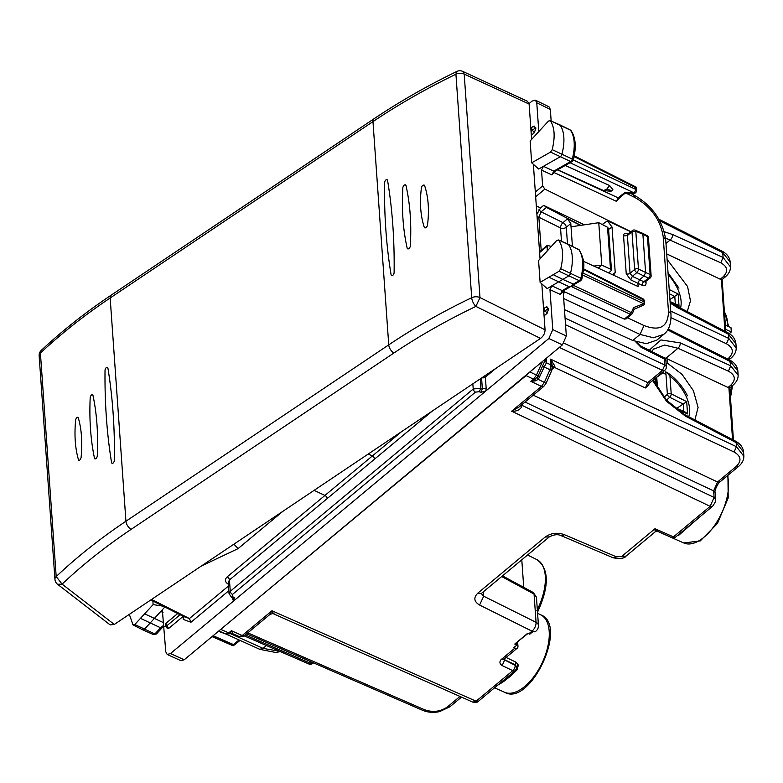 <?xml version="1.0" encoding="UTF-8"?>
<svg xmlns="http://www.w3.org/2000/svg" width="783" height="783" viewBox="0 0 783 783"><rect width="100%" height="100%" fill="white"/><g stroke="black" fill="none" stroke-linecap="round" stroke-linejoin="round"><path stroke-width="1.17" d="M725.635 329.32L731.302 331.982L729.325 333.627M725.342 325.072L731.009 327.734L731.302 331.982M666.098 364.124L667.351 363.077L667.047 358.81L661.743 356.568M694.903 419.942L698.084 407.385L693.386 390.688L682.101 374.431L667.351 363.077M662.457 372.307L666 374.646M661.978 372.708L662.545 373.09M687.249 311.585L690.469 300.868L687.572 286.549L667.087 259.408M611.014 330.651L615.555 332.706M502.5 575.867L533.34 592.555L534.065 594.091L536.061 622.319A6.89 3.7 116.5 0 1 531.99 631.157L528.828 633.79L527.713 633.271L514.783 644.037L516.917 645.026L513.902 647.531L514.999 648.04L501.179 659.55C499.251 661.811 499.583 663.827 502.177 665.579L512.787 670.669L476.103 701.206L478.491 701.186C477.836 702.361 475.956 702.684 472.873 702.155L476.103 701.206L271.965 610.76L269.685 614.626L244.609 635.502C244.218 636.481 242.436 636.843 239.275 636.599L232.649 634.161A4.13 3.543 -69.8 0 1 232.473 634.083L232.257 633.995M533.34 592.555L536.443 597.155L534.065 594.091L501.678 576.562M665.276 359.054L666.108 358.369M536.884 610.427L537.804 610.632M528.026 633.418L516.447 642.647M516.76 642.794L516.917 645.026M665.54 238.071L720.781 262.814C727.75 266.739 728.503 271.437 723.032 276.918L720.272 279.228L666.705 253.907M730.47 266.925L723.081 257.45L720.781 262.814M670.091 301.944L677.031 306.251L677.765 307.788L728.503 334.263L735.922 343.766L736.186 347.486M653.384 349.257L664.493 345.058L677.941 348.249A4.13 2.241 -65.6 0 0 680.241 342.885L730.735 365.808L738.124 375.263M732.565 439.586L728.914 387.879L667.047 358.81M652.611 380.509L666.539 401.307L685.419 416.145L684.685 414.608L735.423 441.083C740.415 443.804 743.136 447.484 743.576 452.124L736.157 442.62L736.441 446.682L734.082 452.016C741.07 456.078 741.824 460.844 736.363 466.335A4.13 2.398 50.2 0 0 738.721 466.306L719.939 481.946L717.571 481.985L713.636 490.882L714.106 497.459L710.142 506.347L673.458 536.884A4.13 2.095 113.9 0 1 671.53 537.461L657.837 531.393L655.019 528.711L673.458 536.884A4.13 2.398 50.2 0 0 675.846 536.864A4.13 4.13 0 0 1 671.511 537.451M743.85 456.293L736.441 446.682L550.527 359.123L552.358 365.818M719.939 481.946C718.99 481.741 714.027 490.432 715.114 492.713L715.584 499.29C716.21 500.317 715.192 502.657 712.53 506.317L710.142 506.347L511.671 411.183L518.963 407.072M715.114 492.713A4.13 2.623 176 0 0 713.636 490.882L525.011 402.041M736.206 348.044L728.797 338.432L726.438 343.766C733.426 347.828 734.18 352.595 728.719 358.085A4.13 2.398 50.2 0 0 731.077 358.056L729.032 359.759M667.645 329.937L730.441 361.638L737.85 370.976C737.263 366.19 734.542 362.549 729.658 360.082L730.735 365.808L728.425 371.171C735.403 375.096 736.157 379.794 730.686 385.275L727.916 387.575M725.812 331.698L722.122 279.531L725.342 276.859C728.944 273.786 730.647 270.262 730.451 266.298L730.148 261.943L722.738 252.645L723.081 257.45L672.587 234.528A4.13 2.241 114.4 0 1 670.287 239.892L665.961 243.493M552.348 365.7L551.682 370.653L549.95 369.742L544.381 382.339L541.415 386.411L530.854 381.35L534.897 379.481A4.13 2.398 -129.8 0 1 533.487 379.158L526.078 375.605L219.338 630.521M526.078 375.605L527.771 373.716M273.952 613.128C274.07 614.567 273.404 613.774 271.965 610.76L242.221 635.532L244.609 635.502M232.835 634.22A4.13 3.543 -69.8 0 1 232.649 634.161L239.099 636.52L232.805 633.741L232.531 632.967L229.478 633.829L231.367 630.716L242.221 635.532L239.275 636.599M520.529 405.77L521.801 406.759C519.706 410.038 516.33 411.515 511.671 411.183L541.415 386.411L543.803 386.391L518.806 407.199M552.221 367.716L550.938 364.937L550.527 359.123L554.902 366.16L554.413 367.364A4.13 2.398 50.2 0 0 552.436 367.188L554.413 367.364L734.082 452.016M552.416 366.747L554.902 366.16M545.859 358.653L542.511 366.121L544.214 367.002L546.436 362.783L550.938 364.937L549.95 369.742L544.214 367.002L538.273 379.403L535.288 380.881L530.854 381.35L533.487 379.158L536.463 375.086L529.905 371.945M218.858 630.922L225.602 633.907L228.734 632.909A4.13 2.398 -129.8 0 0 230.133 633.232M535.895 631.167A6.89 3.993 -129.8 0 1 535.826 631.235A6.89 3.993 -129.8 0 1 532.861 631.646L529.846 634.161A6.89 3.993 -129.8 0 1 528.828 633.79M536.443 597.145L538.44 625.333A6.89 6.89 0 0 1 535.983 631.098A6.89 3.993 -129.8 0 1 531.99 631.157L479.597 605.034L483.669 596.206L481.339 593.583M502.177 665.579L504.526 660.235L503.665 659.452L515.175 665.344A4.13 2.173 115.6 0 1 512.787 670.669A4.13 2.398 50.2 0 0 515.175 670.639A4.13 4.13 0 0 0 516.663 667.527L515.175 665.344A4.13 2.623 -4 0 1 516.584 666.803L518.356 665.07L515.909 662.134L505.25 657.054M657.935 531.442L655.322 531.735L626.087 556.077C624.726 558.357 620.459 558.945 613.304 557.839L616.417 556.84L626.087 556.077M655.635 530.776C655.234 532.303 655.028 531.618 655.019 528.711L622.103 556.116M517.661 642.04L517.964 646.347A4.13 2.398 -129.8 0 1 517.397 648.021A4.13 2.398 -129.8 0 1 514.999 648.04M675.846 536.864L712.53 506.317M677.285 535.66L678.792 535.229L698.632 517.886M678.792 535.229L678 535.073M478.491 701.186L515.175 670.639M496.647 685.595C502.138 683.158 508.921 677.941 517.005 669.935L518.356 665.07M504.526 660.235L504.487 659.668A2.75 1.742 -4 0 1 503.89 659.257M517.005 669.935L515.654 669.886M640.191 345.695L641.013 347.27L635.483 341.603M311.967 662.203L308.678 663.915L244.149 635.855M636.599 342.005L640.23 345.714L663.612 357.518A4.13 2.104 116.8 0 1 664.395 359.074L664.816 365.044L662.457 370.379L647.747 382.623L645.388 387.967L559.336 347.437M565.541 324.739L662.457 370.379A4.13 2.398 -129.8 0 0 664.816 370.339L650.105 382.593A4.13 2.398 -129.8 0 1 647.747 382.623L563.975 343.169M647.805 385.794L645.388 387.967M535.288 380.881L534.897 379.481L538.166 375.957L536.463 375.086L542.482 361.472M545.32 359.867A4.13 2.623 176 0 0 546.465 360.777L546.436 362.783L544.968 360.66M551.682 370.662L546.113 383.249L538.273 379.403L537.128 377.67M232.531 632.967L231.367 630.716L228.734 632.909L221.1 629.532M231.748 633.378L232.805 633.741L231.572 633.437M521.791 559.806L523.739 587.358M728.914 387.879L729.042 387.311L728.914 387.879M720.272 279.228L721.26 279.521L721.397 278.954L724.911 331.229M572.402 246.254L570.797 223.537L567.45 218.907L580.575 225.387M598.232 268.129L601.765 265.183L598.76 222.695L607.539 227.266L608.528 228.548L611.474 270.331L610.495 269.146L601.765 265.183L593.768 266.063M611.474 270.321L608.734 272.973M598.76 222.695L571.022 226.806M580.79 225.357L546.426 207.426L544.469 205.772M538.861 209.834L541.122 211.841L538.851 217.224L560.54 227.931L561.47 241.184M537.079 216.783L538.851 217.224L541.19 250.413M584.412 224.819L543.637 205.381L540.564 207.935L536.893 214.18M553.209 274.686L562.84 279.394L568.712 275.949A2.75 1.409 -64.9 0 0 570.504 273.267A41.313 21.121 -64.9 0 0 568.331 244.345A2.75 1.409 -64.9 0 0 568.057 244.11A2.75 1.409 -64.9 0 0 568.027 244.1L558.573 239.989C563.046 246.439 563.76 256.031 560.726 268.765L559.091 271.241L540.123 282.369L538.577 260.533L556.772 240.42L558.573 239.989L578.686 249.454A2.515 1.292 -64.9 0 0 578.431 249.239A2.515 1.292 -64.9 0 0 578.108 249.17M580.732 280.676L579.214 280.666A2.515 1.292 -64.9 0 0 580.849 278.219A41.078 20.994 -64.9 0 0 578.686 249.454L579.381 250.022C586.516 263.675 583.374 268.412 581.886 279.139L580.741 280.676L574.663 284.249L573.342 284.121L571.101 286.558L569.31 286.813L548.912 277.211M559.091 271.241L579.214 280.666L573.342 284.121L562.84 279.394L547.151 288.614L540.123 282.369M550.273 120.67L559.718 124.761A2.75 1.409 115.1 0 1 559.747 124.771A2.75 1.409 115.1 0 1 560.031 125.016A41.313 21.121 115.1 0 1 561.959 154.143A2.75 1.409 115.1 0 1 560.158 156.806L538.704 169.02L531.677 162.825L530.14 140.989L548.482 121.062L550.273 120.67L570.386 130.135A41.078 20.994 115.1 0 1 572.304 159.086A2.515 1.292 115.1 0 1 570.66 161.523L550.537 152.098L552.191 149.641C555.304 136.878 554.667 127.228 550.273 120.67M550.537 152.098L531.677 162.825M129.352 614.352L132.993 624.912L142.809 629.865A2.75 1.409 115.1 0 0 142.839 629.875A2.75 1.409 115.1 0 0 144.463 629.189L160.769 611.474L162.394 610.789L165.79 651.828L167.2 654.48L180.961 660.705M132.993 624.912L134.784 624.521L153.125 604.593L152.871 600.992M163.148 606.179L153.125 604.593M563.691 298.538L640.054 334.449L653.462 337.767L663.818 334.312L656.868 340.096L646.376 343.678L632.791 340.497L564.474 309.618M279.639 651.29L263.019 648.373L230.28 633.574M228.244 582.376L229.458 579.949L374.636 459.063A2.75 1.595 50.2 0 0 372.375 455.951L368.235 454.042M327.225 498.536A2.75 1.595 50.2 0 0 324.935 495.443L401.434 431.756M432.333 411.026L374.636 459.063A2.75 1.595 50.2 0 0 372.346 455.97L368.323 453.983M229.057 593.837L230.261 591.302L229.458 579.949A2.75 1.595 50.2 0 0 227.197 576.836L324.945 495.443L314.11 490.364M568.996 286.666L562.253 290.63A2.75 1.899 59.6 0 0 563.789 290.63L560.334 294.408L562.253 290.63L551.858 285.844L549.96 289.641L552.778 329.614L548.844 338.51L233.471 601.099L234.332 597.605L233.001 597.967L231.543 597.233L232.894 596.881L232.512 594.414L475.467 392.126A2.75 1.595 -129.8 0 1 473.216 389.014L480.87 388.162L480.214 378.894M480.772 392.41L482.348 388.848L486.174 388.397L485.851 390.962L480.772 392.41L479.294 391.715L475.467 392.126M167.2 654.48L170.469 653.551L233.471 601.099L232.835 599.338L233.442 598.329M486.174 388.397L485.382 377.112A2.75 1.742 -4 0 1 481.966 377.719M164.851 607.04L160.769 611.474L163.011 612.463M144.63 613.823L163.735 622.798M140.47 618.345L160.584 627.78L163.901 625.079M201.339 566.04L238.081 548.619L282.888 511.319M151.569 599.435L189.437 618.55L190.964 622.25L228.832 590.715M238.081 548.619L233.941 544.165M150.816 599.954L182.879 616.133L183.868 617.65L183.3 619.431L183.183 616.329M156.649 633.007L154.907 633.956A2.515 1.292 115.1 0 1 153.419 634.582L142.839 629.875M162.042 627.888L156.453 633.956L153.419 634.582M581.387 279.365L580.849 278.219L560.726 268.765M571.11 130.732L570.132 129.909A2.515 1.292 115.1 0 1 570.386 130.135L571.101 130.722C575.711 137.475 576.454 147.233 573.352 159.996L635.522 189.261A2.75 1.468 115.2 0 1 633.946 192.824L633.731 193.44A2.75 2.75 0 0 0 636.501 190.484L635.522 189.261L635.395 187.509L636.178 187.166L636.51 190.504M573.352 159.996L572.187 161.533L555.362 171.105A2.75 1.918 -119.6 0 1 553.835 171.105L543.441 166.329L541.513 170.126L542.639 185.963L535.327 192.05M572.167 161.543L570.66 161.523L553.835 171.105L551.898 174.903L555.362 171.105M572.853 160.212L572.304 159.086L552.191 149.641M529.063 103.591L532.078 101.085L535.406 100.175L536.766 102.808L538.782 131.368M535.425 100.185L548.991 106.791L550.332 109.414L551.154 120.944M535.787 127.766L535.503 127.923A2.75 2.212 -119.5 0 0 532.46 126.983A2.75 2.212 -119.5 0 0 532.195 127.159A2.75 1.595 50.2 0 0 532.048 127.257A2.75 1.595 50.2 0 0 532.401 130.164L535.503 127.923L535.826 128.363L533.879 126.21M535.826 128.363L534.339 132.748L532.401 130.164L531.04 131.299M531.324 135.263L534.339 132.748M630.99 231.748L544.88 189.094L542.639 185.963M551.31 246.459L547.288 245.343L547.229 250.971M544.077 315.852L547.092 313.347L548.58 308.962L546.632 306.809M548.844 338.51L562.4 344.882L566.334 335.985L563.271 292.588L563.613 290.532L564.827 290.023M562.4 344.882L184.22 659.766L180.942 660.695M180.08 614.724L166.789 625.793A2.75 1.595 -129.8 0 1 166.436 622.886A2.75 2.75 0 0 0 165.967 626.606L167.2 628.328L168.678 628.416L183.095 616.417M557.555 169.862L618.061 197.796A2.75 1.595 50.2 0 0 619.637 197.776L616.466 201.348L618.061 197.796L625.177 192.344L633.946 192.824L570.073 162.737M583.443 261.297L638.145 286.558L637.92 283.368L639.486 279.805L644.018 276.037L636.863 272.572A2.75 1.321 -64.2 0 0 638.468 269.029A2.75 1.742 176 0 0 634.641 269.479A2.75 1.595 50.2 0 0 636.863 272.572L632.331 276.34L630.061 273.296L627.389 235.536L627.486 234.567L628.083 234.724M645.3 281.694L650.037 278.122A2.75 1.517 -127.1 0 1 648.598 278.082L643.783 281.714L632.331 276.34L630.726 279.883L642.266 285.306A2.75 1.478 114 0 1 643.783 281.714L645.075 281.792M583.57 268.823L642.804 298.724A2.75 2.75 0 0 1 644.311 300.985L643.323 299.762L644.517 303.961L643.91 304.969L634.289 309.187M229.85 644.096L233.217 645.779L236.133 643.616M212.359 636.334L232.208 644.967L233.461 644.566A2.75 1.595 50.2 0 0 235.027 644.536L240.019 640.386M212.027 636.618L233.217 645.779M634.798 186.432L574.282 155.876L636.178 187.166M631.744 314.228L626.155 318.887L624.345 319.102L630.168 314.257A2.75 1.595 50.2 0 0 631.744 314.228A2.75 2.75 0 0 0 632.498 313.229L631.352 312.623L633.574 307.602L644.389 303.432M572.001 286.862L630.168 314.257L631.352 312.623L573.851 285.541M634.22 309.207L632.498 313.229M633.858 309.177L633.574 307.602M563.398 294.428L564.543 291.795L563.672 290.885M564.543 291.795L624.345 319.102M603.576 190.553L606.678 189.241L609.605 185.532L612.893 189.672L611.944 190.602L610.985 191.267L603.576 190.553L557.682 169.784M609.605 185.532L565.267 165.467M164.42 626.459L160.593 627.78L154.907 633.956L134.784 624.521M612.296 274.627L615.232 272.543L613.559 275.205M615.232 272.543L612.022 227.011L607.432 220.826L630.912 231.817M630.726 279.883L626.234 273.747L623.562 235.986C623.62 233.579 624.922 232.796 627.457 233.628A2.75 1.439 -67.3 0 0 627.741 234.45M650.037 278.122A2.75 2.75 0 0 0 651.123 275.694L650.115 274.49A2.75 1.478 114 0 1 648.598 278.082L644.018 276.037L645.593 272.484L638.468 269.029L635.806 231.279L631.979 231.719A2.75 1.595 -129.8 0 1 632.361 230.613A2.75 2.75 0 0 1 635.179 230.182A2.75 1.439 -67.3 0 1 635.806 231.279L642.892 234.234L645.593 272.484L650.115 274.49L647.443 236.564A2.75 1.36 -62.9 0 0 646.954 235.546A2.75 2.75 0 0 1 648.451 237.826M651.123 275.724L648.441 237.797A2.75 1.742 176 0 0 647.443 236.564L642.892 234.234L642.305 233.168M166.436 622.886A2.75 1.595 -129.8 0 1 166.583 622.788L177.702 613.529L166.436 622.886M547.092 313.347L545.154 310.763A2.75 1.595 -129.8 0 1 544.802 307.856A2.75 1.595 -129.8 0 1 544.948 307.758A2.75 2.212 60.5 0 1 545.213 307.572A2.75 2.212 60.5 0 1 548.257 308.522L543.793 311.898M114.308 624.442L540.524 338.413L475.907 306.407A6.89 2.848 -115.6 0 1 471.709 297.716L471.709 297.716C442.043 311.947 414.383 327.656 388.74 344.872A6.89 3.572 56.1 0 0 393.859 353.035L131.064 529.396C105.705 546.417 82.714 564.66 62.092 584.118L56.19 576.562L40.413 353.064C61.27 333.548 84.525 315.187 110.168 297.98L372.972 121.61C398.625 104.403 426.275 88.606 455.921 74.219L456.832 71.449C427.234 85.817 399.614 101.594 373.971 118.801A6.89 3.572 56.1 0 0 372.972 121.61L388.74 344.872L125.936 521.233C100.293 538.45 77.047 556.889 56.19 576.562A6.89 4.365 -4 0 0 54.937 579.342A6.89 6.89 0 0 0 57.59 584.304L62.092 584.118L114.308 624.442L110.149 624.893L57.413 584.167M111.578 462.645L111.949 463.282L111.578 462.645C112.654 463.859 113.613 463.193 114.435 460.649C114.827 427.968 112.644 397.069 107.888 367.941C112.654 397.069 114.837 427.968 114.435 460.649C113.613 463.193 112.654 463.859 111.578 462.645C106.831 433.528 104.658 402.628 105.03 369.928C105.842 367.393 106.801 366.728 107.888 367.941L107.457 367.266L107.888 367.941C106.801 366.728 105.842 367.393 105.03 369.928C104.658 402.628 106.84 433.537 111.578 462.645M94.518 458.339L94.86 458.897L94.518 458.339C95.555 459.435 96.475 458.76 97.258 456.293C98.306 434.125 96.877 413.786 92.952 395.298C96.877 413.786 98.315 434.125 97.258 456.293C96.475 458.76 95.555 459.435 94.518 458.339C90.622 439.86 89.184 419.531 90.211 397.343C90.994 394.886 91.914 394.201 92.952 395.298L92.551 394.71L92.952 395.298C91.914 394.201 90.994 394.886 90.211 397.343C89.184 419.541 90.622 439.87 94.518 458.339M78.76 460.189L78.476 459.758C79.455 460.698 80.326 460.003 81.08 457.673C82.548 442.424 81.608 429.094 78.251 417.691C77.272 416.752 76.401 417.447 75.657 419.776C74.209 435.045 75.148 448.365 78.476 459.758C79.455 460.698 80.326 460.003 81.08 457.673C82.538 442.434 81.598 429.104 78.251 417.691L77.889 417.212L78.251 417.691C77.272 416.752 76.401 417.447 75.657 419.776C74.209 435.035 75.158 448.356 78.476 459.758L78.78 460.198M540.524 338.413C543.48 336.113 544.988 333.245 545.056 329.819L541.816 283.877M387.556 180.335C392.41 209.521 394.593 240.42 394.103 273.042C393.242 275.557 392.244 276.203 391.128 274.97C386.283 245.793 384.101 214.894 384.58 182.263C384.11 214.894 386.293 245.803 391.128 274.97L391.461 275.587L391.128 274.97C392.244 276.203 393.242 275.557 394.103 273.042C394.593 240.42 392.41 209.521 387.556 180.335L387.105 179.65L387.556 180.335C386.43 179.101 385.432 179.738 384.58 182.263C385.432 179.738 386.43 179.101 387.556 180.335M405.966 185.454C410.175 204.118 411.613 224.447 410.272 246.449C409.372 248.837 408.344 249.454 407.199 248.299C403.01 229.644 401.571 209.306 402.893 187.303C401.571 209.315 403.01 229.644 407.199 248.299L407.542 248.847L407.199 248.299C408.344 249.454 409.372 248.837 410.272 246.449C411.623 224.447 410.184 204.118 405.966 185.454L405.516 184.837L405.966 185.454C404.811 184.289 403.793 184.905 402.893 187.303C403.793 184.905 404.811 184.289 405.966 185.454M424.611 185.6C428.448 197.306 429.387 210.637 427.43 225.582C426.5 227.804 425.453 228.391 424.298 227.344C420.471 215.648 419.531 202.317 421.469 187.362C419.531 202.327 420.471 215.648 424.298 227.344L424.611 227.794L424.298 227.344C425.453 228.391 426.5 227.804 427.43 225.582C429.407 210.637 428.467 197.306 424.611 185.6L424.171 185.072L424.611 185.6C423.446 184.553 422.399 185.14 421.469 187.362C422.399 185.14 423.446 184.553 424.611 185.6M540.055 258.909L533.37 164.322M531.608 139.384L529.122 104.061L464.192 74.082A6.89 4.365 176 0 0 455.921 74.219L471.709 297.716A6.89 4.365 176 0 1 479.979 297.579L464.192 74.082L462.724 71.39A6.89 6.89 0 0 0 456.832 71.449M462.724 71.39L527.566 101.34L529.122 104.061M670.062 301.553L677.001 304.577L679.037 306.29L671.794 303.129M669.925 299.566L678.176 294.017L679.037 306.29M663.23 372.591L656.741 377.259L657.505 388.065M673.537 406.994L685.516 412.22L687.552 413.923L675.69 408.755M676.718 408.383L686.691 401.65L687.552 413.923M664.023 397.294L667.38 394.26A2.75 1.4 48 0 0 669.71 397.265A2.75 1.351 -63.3 0 0 671.207 393.869L669.964 376.241L666.813 372.209C675.651 378.218 682.531 386.088 687.464 395.797M540.808 614.87C568.791 624.932 530.111 707.343 504.497 692.241A42.742 21.846 -64.9 0 0 542.227 662.741A42.742 21.846 -64.9 0 0 540.808 614.87L537.588 613.275M537.324 609.565A42.742 21.846 -64.9 0 0 536.913 559.63C549.02 568.556 549.421 585.645 538.107 610.887L537.52 612.375M724.412 311.928A42.742 21.846 115.1 0 1 727.73 326.198M731.371 386.557A42.742 21.846 115.1 0 1 730.196 393.81M727.936 475.281L728.19 497.998L717.414 523.514L700.276 540.896L683.774 542.971A42.742 21.846 -64.9 0 0 716.093 523.22A42.742 21.846 -64.9 0 0 727.446 475.692M725.342 276.859L723.032 276.918M670.737 311.086L728.797 338.432L728.503 334.263A4.13 2.065 -62.4 0 0 727.779 332.726L676.992 306.231M677.765 307.788L670.17 303.06M664.248 231.719L672.587 234.528M665.902 358.271L677.941 348.249L728.425 371.171M737.84 370.936L738.105 374.656C738.418 378.375 736.715 381.889 732.996 385.207L730.686 385.275M653.286 379.941L666.539 400.211L684.645 414.589M649.215 350.246L660.911 339.949L680.241 342.885M685.419 416.145L736.157 442.62A4.13 2.065 117.6 0 0 735.423 441.083M715.584 499.29L714.106 497.459L521.85 405.281L521.811 404.703M533.252 395.17L717.571 481.985L736.363 466.335M422.624 710.318L424.552 709.741C432.93 712.638 440.584 711.669 447.514 706.843L449.873 706.804L439.596 711.61C433.557 712.902 427.9 712.471 422.624 710.318L246.655 633.799M459.983 696.449L447.514 706.843M727.583 359.035L728.719 358.085M659.795 220.865L722.738 252.645L721.965 251.089C727.006 253.77 729.727 257.411 730.148 261.992M247.771 632.87L424.552 709.741M552.181 369.233L554.393 367.393M521.801 406.759L521.419 405.036M225.602 633.907L218.437 631.274L225.602 633.907M538.44 625.323A6.89 4.365 176 0 0 536.061 622.319L483.669 596.206L483.356 591.811M479.597 605.034C473.93 601.589 473.363 597.615 477.875 593.103L545.232 537.011C550.909 533.037 557.232 532.234 564.181 534.603L616.417 556.84M564.181 534.603A6.89 3.416 113.1 0 1 561.059 535.611A6.89 3.416 113.1 0 1 560.99 535.582M545.232 537.011L549.275 536.923M477.875 593.103A6.89 3.993 50.2 0 0 481.858 593.054L549.216 536.972C553.816 534.515 557.76 534.065 561.059 535.611L613.304 557.848M501.179 659.55L503.449 659.648L503.538 659.032M515.909 662.134L515.136 664.757L504.487 659.668A2.75 1.458 115.5 0 1 504.565 658.699M671.07 317.692L726.438 343.766M313.494 662.868L312.965 663.299A4.13 2.398 -129.8 0 1 310.606 663.338L245.285 634.944M641.013 347.27L664.395 359.074A4.13 2.623 176 0 1 665.873 360.914L666.294 366.875A4.13 2.623 -4 0 0 664.816 365.044L565.072 318.064M542.511 366.121L538.166 375.957L539.869 376.838M546.289 358.301L546.465 360.777M567.479 243.856L566.305 227.266A4.13 2.398 50.2 0 0 562.977 222.626L567.45 218.907M546.426 207.426L541.122 211.841L562.977 222.626A4.13 1.997 -63.7 0 0 560.54 227.931A4.13 2.623 -4 0 0 566.305 227.266L570.797 223.537M607.539 227.266L610.495 269.146M266.416 645.544L263.019 648.373L259.77 649.313L226.033 634.064M626.703 317.418L643.988 325.542L640.054 334.449L632.791 340.497M663.191 236.691L665.707 239.774C662.653 220.209 651.955 205.254 633.604 194.889L634.944 197.512C651.104 206.869 660.519 219.925 663.191 236.691L668.476 311.605A6.89 4.365 -4 0 1 670.992 314.688A6.89 4.365 -4 0 1 671.002 314.795M643.988 325.542C659.903 331.542 668.065 326.893 668.476 311.605M472.844 383.836L473.216 389.014L230.261 591.302A2.75 1.595 -129.8 0 0 232.512 594.414M228.352 584.216L228.352 584.216C224.848 582.053 224.467 579.596 227.197 576.836M481.574 377.974L482.348 388.848L480.87 388.162L479.294 391.715M234.332 597.605L232.894 596.881M232.835 599.338L232.727 597.83M495.825 368.411L485.382 377.112A2.75 1.595 50.2 0 0 484.922 375.732M189.417 618.541L228.499 586.007M182.879 616.133L189.437 618.55M183.3 619.431L190.964 622.25M536.316 205.949L540.564 207.935M549.96 289.641L560.334 294.408M541.513 170.126L551.898 174.903M536.766 102.808L550.332 109.414M544.88 189.094L535.66 196.758M546.906 246.449L539.604 252.527M552.778 329.614L566.334 335.985M170.469 653.551L184.22 659.766M626.41 193.362L634.944 197.512M553.747 172.397L616.466 201.348M642.266 285.306C644.752 286.186 646.024 285.423 646.073 283.025L645.946 281.205M646.073 283.025L645.094 281.949M642.804 298.724A2.75 1.409 116.8 0 1 643.323 299.762L583.521 269.567M213.103 635.718L233.461 644.566L239.021 639.936M229.566 643.988L232.208 644.967A2.75 2.369 110.2 0 0 232.316 645.006A2.75 2.75 0 0 0 235.027 644.536M643.45 301.524L583.1 273.101M643.058 303.452L582.777 275.058M635.395 187.509L574.135 156.58M611.944 190.602L606.678 189.241M608.587 229.429L612.022 227.011M602.215 224.496L607.432 220.826M628.299 233.99L627.457 233.628M626.234 273.747A2.75 1.742 -4 0 0 630.061 273.296L634.641 269.479L631.979 231.719L627.389 235.536L623.562 235.986M165.967 626.606L166.789 625.793L168.678 628.416M530.825 128.295L531.931 127.384M544.684 307.973L544.802 307.856A2.75 2.75 0 0 1 545.213 307.572L546.877 306.623M548.54 308.355L548.58 308.962M374.039 118.752A6.89 3.572 56.1 0 0 373.971 118.801L111.166 295.162A6.89 3.572 56.1 0 0 110.168 297.98L125.936 521.233A6.89 3.572 56.1 0 0 131.064 529.396M393.859 353.035C419.228 336.015 446.574 320.472 475.907 306.407L479.979 297.579L545.056 329.819M39.15 355.834A6.89 4.365 -4 0 1 40.413 353.064A6.89 4.218 46.9 0 1 41.313 350.324A6.89 6.89 0 0 0 39.15 355.834L54.937 579.342M41.391 350.255A6.89 4.218 46.9 0 0 41.313 350.324C62.239 330.769 85.523 312.378 111.166 295.162M674.78 296.238L675.318 303.843M674.603 296.365L669.514 293.811M678.176 294.017L669.211 289.514M680.544 308.081A33.052 19.174 50.2 0 0 677.08 287.615A33.052 19.174 50.2 0 0 668.173 274.755M683.295 403.881L683.833 411.486M666.49 400.152L669.71 397.265L683.119 403.999M665.795 371.759L667.38 394.26A2.75 1.742 -4 0 1 671.207 393.869L686.691 401.65M655.498 384.522L655.068 378.453M688.756 416.732A33.052 19.174 50.2 0 0 685.595 395.258A33.052 19.174 50.2 0 0 669.964 376.241M724.373 311.409L728.709 326.658M732.536 385.588L730.48 397.833M727.779 332.726C732.643 335.281 735.354 338.961 735.922 343.766M654.108 348.592L651.622 351.459M743.576 452.124L743.83 455.735M738.721 466.296C742.323 463.213 744.026 459.68 743.821 455.696M461.5 697.124L449.873 706.804M731.077 358.046C734.679 354.963 736.382 351.43 736.177 347.446M658.885 219.24L721.965 251.089M269.685 614.626C272.161 613.578 273.59 613.373 273.962 614.029L472.883 702.165M546.113 383.249L543.803 386.391M481.3 593.26L481.858 593.054M517.397 648.021L503.449 659.648M683.774 542.971L657.446 531.265M536.913 559.63L527.556 555.01M504.497 692.241L494.553 687.817M668.183 329.036L729.658 360.072M308.639 663.906A4.13 4.13 0 0 0 312.965 663.299M664.816 370.339A4.13 4.13 0 0 0 666.294 366.875M665.873 360.914A4.13 4.13 0 0 0 663.583 357.498M650.105 382.584L647.815 385.794M225.788 633.985L232.297 633.555M733.456 440.056L729.776 387.888M729.756 387.908L732.996 385.207M280.353 651.603L275.733 652.484L259.848 649.342M663.818 334.312C668.741 330.671 671.129 324.123 670.992 314.688L665.707 239.774M231.543 597.233L229.047 593.71L228.244 582.395M579.381 250.022L568.057 244.11M570.122 129.909L559.747 124.771M547.278 245.343L539.546 251.783M619.637 197.776L624.951 193.342M624.873 193.342L633.731 193.44M644.311 300.985L644.517 303.961M232.316 645.006L229.703 644.047M563.789 290.63L569.926 287.018M630.55 193.401L633.604 194.889M232.443 645.495L212.017 636.618M569.31 286.813L572.637 286.558L574.859 284.033M642.373 233.197L646.954 235.546M642.285 233.158L635.179 230.182M627.8 234.411L632.361 230.613M530.825 128.275L532.048 127.257M534.123 126.034L532.46 126.983A2.75 2.75 0 0 0 532.048 127.267M678.949 288.154L668.026 272.729M656.575 386.479L655.958 377.719"/></g></svg>
